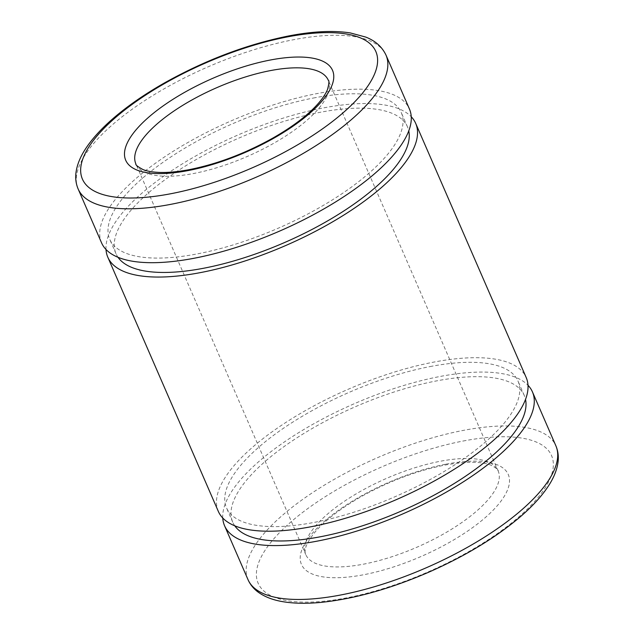 <?xml version="1.0" encoding="UTF-8"?>
<svg xmlns="http://www.w3.org/2000/svg" width="634" height="634" viewBox="0 0 634 634"><rect width="100%" height="100%" fill="white"/><g stroke="black" fill="none" stroke-linecap="round" stroke-linejoin="round"><path stroke-width="0.48" stroke-dasharray="3.17 2.38" d="M222.756 518.002A167.852 60.198 156.5 0 1 439.528 376.58A167.852 60.198 156.5 0 1 528.003 385.282M234.778 525.816A158.936 56.997 156.5 0 1 232.749 522.202A158.936 56.997 156.5 0 1 287.884 443.887A158.936 56.997 156.5 0 1 436.287 380.947A158.936 56.997 156.5 0 1 524.255 395.45A158.936 56.997 156.5 0 1 525.523 399.396M430.042 366.579A158.936 56.997 156.5 0 1 518.01 381.082A158.936 56.997 156.5 0 1 394.99 496.731A158.936 56.997 156.5 0 1 226.504 507.834A158.936 56.997 156.5 0 1 281.639 429.519A158.936 56.997 156.5 0 1 430.042 366.579M218.326 511.384A167.852 60.198 156.5 0 1 276.551 428.679A167.852 60.198 156.5 0 1 433.284 362.204A167.852 60.198 156.5 0 1 526.188 377.523M106.005 249.479A167.852 60.198 156.5 0 1 322.769 108.057A167.852 60.198 156.5 0 1 411.244 116.759M118.019 257.293A158.936 56.997 156.5 0 1 115.998 253.679A158.936 56.997 156.5 0 1 171.132 175.364A158.936 56.997 156.5 0 1 319.528 112.424A158.936 56.997 156.5 0 1 407.504 126.927A158.936 56.997 156.5 0 1 408.764 130.873M313.283 98.056A158.936 56.997 156.5 0 1 401.251 112.559A158.936 56.997 156.5 0 1 278.231 228.208A158.936 56.997 156.5 0 1 109.745 239.311A158.936 56.997 156.5 0 1 164.88 160.996A158.936 56.997 156.5 0 1 313.283 98.056M101.567 242.862A167.852 60.198 156.5 0 1 159.8 160.156A167.852 60.198 156.5 0 1 316.524 93.681A167.852 60.198 156.5 0 1 409.429 109M78.14 188.98A167.852 60.198 156.5 0 1 136.365 106.274A167.852 60.198 156.5 0 1 293.098 39.799A167.852 60.198 156.5 0 1 386.003 55.118M328.277 80.217A104.911 37.62 156.5 0 1 247.07 156.55A104.911 37.62 156.5 0 1 135.866 163.881L305.731 554.544A104.911 37.62 156.5 0 1 342.122 502.849A104.911 37.62 156.5 0 1 440.075 461.306A104.911 37.62 156.5 0 1 498.142 470.88A104.911 37.62 156.5 0 1 416.934 547.213A104.911 37.62 156.5 0 1 305.731 554.544C305.659 553.712 301.419 548.862 315.233 531.847C325.408 520.126 340.64 508.444 360.92 496.794C388.602 481.357 416.435 470.816 444.426 465.174C465.855 461.346 481.357 461.346 490.93 465.166C496.287 468.05 498.689 469.952 498.142 470.88L328.277 80.217M445.861 464.183A112.773 40.449 156.5 0 1 467.765 531.007A112.773 40.449 156.5 0 1 300.96 563.143A112.773 40.449 156.5 0 1 445.861 464.183M463.026 441.05A159.982 57.377 156.5 0 1 494.1 535.849A159.982 57.377 156.5 0 1 257.459 581.433A159.982 57.377 156.5 0 1 463.026 441.05M248.005 579.642A167.852 60.198 156.5 0 1 306.23 496.929A167.852 60.198 156.5 0 1 462.963 430.462A167.852 60.198 156.5 0 1 555.867 445.781M524.255 395.45L518.01 381.082M232.749 522.202L226.504 507.834M407.504 126.927L401.251 112.559M115.998 253.679L109.745 239.311"/><path stroke-width="0.95" d="M528.003 385.282A167.852 60.198 156.5 0 1 532.433 391.891A167.852 60.198 156.5 0 1 402.511 514.031A167.852 60.198 156.5 0 1 224.571 525.752A167.852 60.198 156.5 0 1 222.756 518.002M525.523 399.396A158.936 56.997 156.5 0 1 401.235 511.099A158.936 56.997 156.5 0 1 234.778 525.816M411.244 116.759A167.852 60.198 156.5 0 1 415.682 123.368L526.188 377.523A167.852 60.198 156.5 0 1 396.258 499.663A167.852 60.198 156.5 0 1 218.326 511.384L107.82 257.23A167.852 60.198 156.5 0 1 106.005 249.479M415.682 123.368A167.852 60.198 156.5 0 1 285.752 245.509A167.852 60.198 156.5 0 1 107.82 257.23M408.764 130.873A158.936 56.997 156.5 0 1 284.476 242.576A158.936 56.997 156.5 0 1 118.019 257.293M386.003 55.118L409.429 109A167.852 60.198 156.5 0 1 279.507 231.141A167.852 60.198 156.5 0 1 101.567 242.862L78.14 188.98A167.852 60.198 156.5 0 0 256.073 177.251A167.852 60.198 156.5 0 0 386.003 55.118C380.883 44.309 371.968 39.506 365.731 37.073L350.451 32.96C333.468 30.289 312.895 31.28 288.747 35.932C246.888 44.364 205.471 60.032 164.499 82.919C143.966 94.593 126.396 106.837 111.798 119.636C100.98 129.154 92.461 138.529 86.256 147.754C80.415 156.376 76.983 164.777 75.945 172.963C75.28 178.63 76.009 183.963 78.14 188.98M270.139 60.056A112.773 40.449 156.5 0 1 292.044 126.871A112.773 40.449 156.5 0 1 125.239 159.015A112.773 40.449 156.5 0 1 270.139 60.056M287.305 36.923A159.982 57.377 156.5 0 1 318.379 131.713A159.982 57.377 156.5 0 1 81.738 177.306A159.982 57.377 156.5 0 1 287.305 36.923M270.211 70.643A104.911 37.62 156.5 0 1 328.277 80.217C329.331 80.447 329.078 83.506 327.532 89.386C326.003 93.38 322.96 98.024 318.411 103.318C308.282 114.849 293.28 126.332 273.42 137.768C245.199 153.555 216.876 164.23 188.449 169.801C177.219 171.869 167.4 172.741 158.983 172.4C152.239 172.091 146.937 171.148 143.078 169.587C137.768 166.758 135.367 164.856 135.866 163.881A104.911 37.62 156.5 0 1 172.258 112.186A104.911 37.62 156.5 0 1 270.211 70.643M248.005 579.642C250.216 584.619 253.632 588.804 258.236 592.18C264.933 597.006 273.436 600.224 283.731 601.824C294.739 603.576 307.435 603.734 321.81 602.3C355.064 598.742 390.916 588.614 429.361 571.923C466.45 555.495 497.254 536.681 521.79 515.49C532.845 505.813 541.531 496.279 547.824 486.888C553.609 478.329 557.017 469.984 558.055 461.845C558.728 456.163 557.999 450.806 555.867 445.781A167.852 60.198 156.5 0 1 425.937 567.913A167.852 60.198 156.5 0 1 248.005 579.642L224.571 525.752M555.867 445.781L532.433 391.891"/></g></svg>
